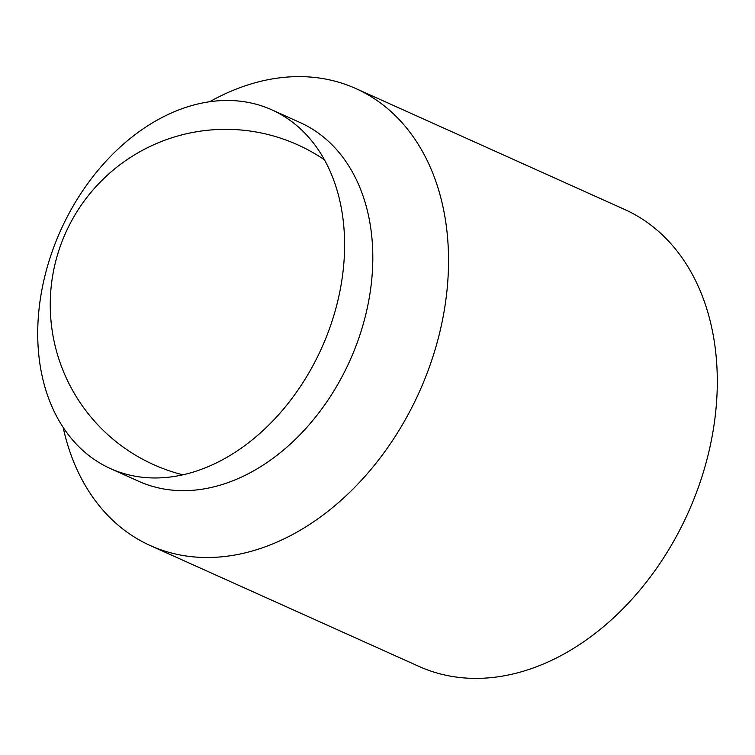<?xml version="1.0" encoding="UTF-8"?>
<svg xmlns="http://www.w3.org/2000/svg" width="755" height="755" viewBox="0 0 755 755"><rect width="100%" height="100%" fill="white"/><g stroke="black" fill="none" stroke-linecap="round" stroke-linejoin="round"><path stroke-width="1.13" d="M209.616 101.755A250.556 182.351 114.2 0 1 355.841 88.552L624.602 209.446A250.556 182.351 114.2 0 1 686.673 515.929A250.556 182.351 114.2 0 1 419.044 666.448L150.283 545.563A250.556 182.351 114.2 0 1 63.146 427.396M355.841 88.552A250.556 182.351 114.2 0 1 417.911 395.044A250.556 182.351 114.2 0 1 150.283 545.563M271.838 109.843L300.046 122.527A196.687 143.139 114.2 0 1 348.772 363.117A196.687 143.139 114.2 0 1 138.684 481.284L110.475 468.591A196.687 143.139 114.2 0 1 61.759 228.001A196.687 143.139 114.2 0 1 271.838 109.843A196.687 143.139 114.2 0 1 320.564 350.433A196.687 143.139 114.2 0 1 110.475 468.591M324.499 159.852A175.387 175.387 0 0 0 66.421 231.162A175.387 175.387 0 0 0 182.833 474.81"/></g></svg>
